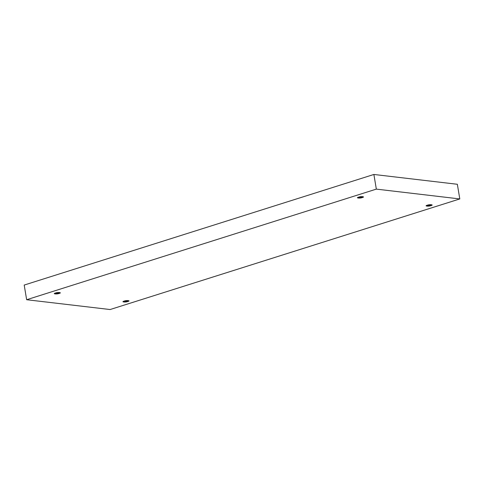 <?xml version="1.0" encoding="UTF-8"?>
<svg xmlns="http://www.w3.org/2000/svg" width="484" height="484" viewBox="0 0 484 484"><rect width="100%" height="100%" fill="white"/><g stroke="black" fill="none" stroke-linecap="round" stroke-linejoin="round"><path stroke-width="0.73" d="M358.668 197.133L357.47 197.847L362.262 197.557L362.099 196.564L362.262 197.557C360.054 198.531 355.183 197.962 358.668 197.133C360.876 196.159 365.747 196.734 362.262 197.557L363.46 196.843L358.668 197.133M55.515 293.02L54.317 293.734L59.108 293.443L58.945 292.451L59.108 293.443C56.9 294.417 52.03 293.849 55.515 293.02C57.723 292.046 62.593 292.62 59.108 293.443L60.306 292.729L55.515 293.02M124.188 301.096L122.99 301.81L127.782 301.52L127.613 300.528L127.782 301.52C125.574 302.494 120.704 301.925 124.188 301.096C126.397 300.122 131.267 300.697 127.782 301.52L128.98 300.812L124.188 301.096M427.342 205.21L426.144 205.924L430.935 205.633L430.766 204.641L430.935 205.633C428.727 206.607 423.857 206.039 427.342 205.21C429.55 204.236 434.42 204.811 430.935 205.633L432.133 204.926L427.342 205.21M457.35 184.277L459.8 198.936L110.116 309.536L26.65 299.723L376.334 189.117L459.8 198.936L457.35 184.277L373.884 174.464L376.334 189.117L373.884 174.464L24.2 285.064L26.65 299.723L24.2 285.064L373.884 174.464L457.35 184.277M110.116 309.536L459.8 198.936L376.334 189.117L26.65 299.723L110.116 309.536"/></g></svg>
